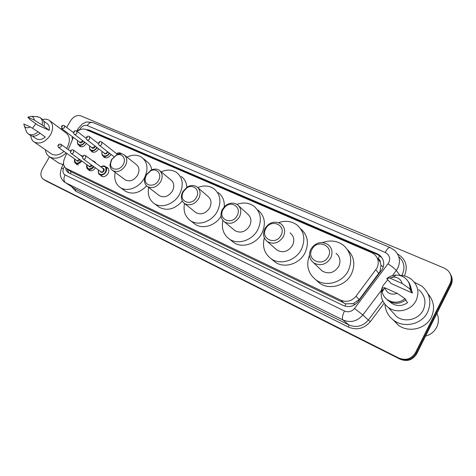 <?xml version="1.0" encoding="UTF-8"?>
<svg xmlns="http://www.w3.org/2000/svg" width="476" height="476" viewBox="0 0 476 476"><rect width="100%" height="100%" fill="white"/><g stroke="black" fill="none" stroke-linecap="round" stroke-linejoin="round"><path stroke-width="0.71" d="M106.178 167.135L107.344 167.594C109.064 168.998 109.296 170.991 108.04 173.573C106.071 176.388 103.875 177.262 101.453 176.185L100.371 175.007M95.426 167.802C93.48 170.527 91.338 171.366 89.012 170.331L87.84 168.938M76.874 164.619L75.743 163.274M110.813 154.76C108.82 157.586 106.612 158.454 104.196 157.348L102.994 155.819M98.318 149.202C96.354 151.987 94.194 152.85 91.832 151.784L90.678 150.309M86.132 143.776C84.192 146.525 82.074 147.381 79.772 146.352L78.653 144.924M71.239 171.86L345.879 303.843L353.341 303.617L359.225 299.541L379.931 271.677L381.02 265.322L380.288 262.199C380.318 260.55 379.592 259.361 378.099 258.629L379.783 255.737M66.711 153.32L64.349 158.996C62.826 163.214 63.445 166.356 66.206 168.427L340.864 300.225C346.653 302.486 351.687 301.171 355.953 296.292L376.986 268.042C379.348 262.591 378.414 257.956 374.184 254.136L371.661 252.637L85.65 129.46C82.943 128.472 80.146 129.145 77.249 131.489M377.908 258.545L380.288 262.199M73.352 137.374L68.252 149.613M94.069 161.495L95.099 162.048M81.854 155.884L82.681 156.283M65.67 168.052C65.908 170.134 66.795 171.675 68.336 172.669L343.178 305.467C348.926 307.728 353.918 306.437 358.148 301.6L382.448 269C384.781 263.633 383.858 259.051 379.681 255.255L377.117 253.72L89.214 130.019L85.995 129.609M88.358 130.632L90.571 131.09L377.837 254.666L381.907 257.659M66.658 127.443L70.531 120.809C73.518 116.441 76.957 114.793 80.843 115.858L444.072 268.012L447.452 270.124C451.373 273.974 452.254 278.412 450.1 283.44L415.477 352.692C411.448 358.999 405.903 360.79 398.834 358.059L43.453 179.339C40.472 177.001 40.115 173.55 42.4 168.986L49.51 156.8M450.695 274.676C452.575 278.079 452.688 281.566 451.028 285.13L416.673 353.9L416.078 353.299C412.067 359.582 406.54 361.361 399.495 358.642L44.661 180.101L399.495 358.642C406.54 361.361 412.067 359.582 416.078 353.299L450.564 284.291L416.078 353.299L415.477 352.692M450.231 273.801C452.123 277.216 452.23 280.709 450.564 284.291C452.23 280.709 452.123 277.216 450.231 273.801M68.919 172.984L67.104 169.04M416.673 353.9C412.674 360.159 407.164 361.933 400.143 359.219L46.071 180.993M436.95 313.309C438.943 317.968 438.854 322.609 436.682 327.22C434.302 331.736 430.596 334.711 425.55 336.127M414.334 282.22L422.004 286.231C429.953 293.472 431.833 302.093 427.65 312.095C421.98 324.245 404.392 328.404 393.86 320.413C388.368 316.308 385.387 310.929 384.923 304.277M427.983 293.865C433.975 300.874 435.106 308.644 431.381 317.165C425.859 329.023 408.676 333.045 398.358 325.203L393.111 319.854M381.978 288.129L383.031 285.606L387.708 279.799M399.394 275.408C403.91 275.318 407.926 276.621 411.442 279.323C418.017 285.225 419.558 292.306 416.078 300.564C411.383 310.56 396.895 314.029 388.291 307.442C382.115 302.498 379.955 296.239 381.812 288.658M418.702 289.64C425.032 295.352 426.544 302.165 423.223 310.072C418.743 319.652 404.85 322.918 396.55 316.546L391.784 311.292M405.623 300.1L407.617 302.605C402.232 306.36 396.835 306.526 391.433 303.111L389.784 301.671M397.228 293.347C391.111 295.298 386.964 293.442 384.781 287.778L397.228 293.347L405.1 298.744C399.203 303.075 393.247 303.361 387.232 299.6C384.59 297.637 382.894 295.09 382.139 291.961L381.835 288.159L384.763 287.694M405.1 298.744L405.957 299.826C400.09 304.128 394.158 304.414 388.166 300.665L385.542 298.149M382.787 290.931L382.793 289.271M409.985 289.747L412.448 293.061L391.218 283.547L386.72 278.621C389.404 276.377 392.51 275.199 396.032 275.08C399.394 275.051 402.387 276.026 405.005 278.014C408.479 280.864 410.157 284.529 410.032 289.009L410.865 290.14L409.985 289.747M410.467 286.165L412.448 293.061M389.719 277.99L393.598 277.068C398.067 277.264 400.935 279.418 402.214 283.541L389.719 277.99L386.72 278.621M402.214 283.541L410.032 289.009M391.825 277.27L394.217 276.562M407.992 281.28C410.044 283.869 411.002 286.82 410.865 290.14M311.982 249.329C317.165 238.452 334.33 245.931 328.303 256.659C322.93 267.708 305.878 259.819 311.982 249.329M310.858 249.162C315.523 242.457 321.235 240.915 327.994 244.533C332.177 248.133 333.069 252.649 330.689 258.075C326.084 264.727 320.431 266.334 313.743 262.901C309.364 259.265 308.4 254.684 310.858 249.162M320.098 269.005L322.246 271.07C328.767 274.438 334.253 272.903 338.71 266.459C341.006 261.199 340.114 256.802 336.038 253.286M322.663 242.546C330.16 239.874 336.996 240.713 343.178 245.075C351.014 251.965 352.704 260.533 348.248 270.784C342.476 282.625 325.935 287.212 316.094 280.007C308.02 273.569 305.824 265.293 309.507 255.184M347.504 249.692C354.281 256.558 355.572 264.71 351.377 274.134C345.695 285.82 329.35 290.324 319.61 283.184L315.927 279.894M265.852 228.611C270.945 218.192 286.82 225.112 280.947 235.388C275.681 245.967 259.92 238.672 265.852 228.611M264.936 228.528C269.368 222.155 274.694 220.584 280.911 223.797C284.868 227.159 285.654 231.485 283.279 236.768C278.894 243.093 273.623 244.724 267.458 241.653C263.341 238.262 262.502 233.889 264.936 228.528M275.473 248.752L277.074 250.174C283.095 253.19 288.224 251.637 292.472 245.503C294.763 240.368 293.972 236.155 290.104 232.865M278.656 222.619C285.35 220.352 291.395 221.09 296.804 224.827C304.253 231.271 305.759 239.499 301.308 249.507C295.697 260.753 280.31 265.376 271.207 258.825C264.43 253.672 262.139 246.675 264.329 237.845M300.606 228.724C307.847 235.132 309.287 243.224 304.932 253.012C299.404 264.115 284.196 268.66 275.176 262.163L272.343 259.783M223.107 209.41L225.16 206.78C231.723 200.152 241.927 207.59 237.107 215.699C232.145 225.529 217.794 219.537 222.845 209.922L223.107 209.41M222.375 209.398L224.862 206.209C229.087 202.74 233.246 202.211 237.334 204.62C241.064 207.762 241.754 211.903 239.392 217.044C235.198 223.077 230.253 224.714 224.559 221.953C220.87 218.996 220.031 215.015 222.054 210.017L222.375 209.398M233.883 229.735L235.102 230.753C240.683 233.478 245.503 231.907 249.561 226.052C251.84 221.054 251.149 217.014 247.49 213.926L238.803 205.971M236.977 204.382C243.212 202.145 248.823 202.711 253.815 206.078C260.884 212.123 262.205 220.019 257.772 229.771C252.31 240.487 237.935 245.116 229.486 239.13C223.5 234.698 221.304 228.474 222.905 220.459M257.849 209.946C264.858 215.943 266.185 223.762 261.818 233.401C256.433 243.98 242.207 248.537 233.829 242.593L231.687 240.886M183.391 191.572L186.794 187.931C193.274 183.355 200.616 190.448 196.41 197.415C192.155 205.822 179.839 202.597 182.457 193.916L183.391 191.572M182.814 191.62L186.943 187.205C190.531 185.075 193.839 184.95 196.874 186.818C200.396 189.769 200.985 193.738 198.641 198.73C194.625 204.501 189.972 206.138 184.688 203.639C181.832 201.515 180.832 198.456 181.677 194.464L182.814 191.62M195.065 211.909L196.011 212.665C201.199 215.128 205.739 213.557 209.636 207.952C211.897 203.091 211.302 199.212 207.833 196.314L198.022 187.812M197.76 187.55C203.728 185.164 209.089 185.533 213.843 188.663C220.543 194.339 221.685 201.925 217.282 211.421C211.963 221.655 198.468 226.273 190.614 220.769C185.14 216.776 183.099 211.023 184.504 203.514M218.216 192.601C222.607 195.916 224.618 200.658 224.25 206.816M221.048 216.223C215.45 225.666 202.77 229.551 195.279 224.333L193.625 223.071M146.388 174.948L150.481 170.955C156.586 167.451 162.364 174.103 158.526 180.404C154.658 187.925 143.788 186.08 145.245 178.274L146.388 174.948M145.948 175.049L150.922 170.2C153.998 168.706 156.759 168.724 159.204 170.253C162.53 173.02 163.03 176.834 160.71 181.683C156.848 187.211 152.457 188.841 147.536 186.574C145.186 184.896 144.198 182.397 144.561 179.083L145.948 175.049M158.77 195.196L159.514 195.767C164.351 198.016 168.641 196.451 172.395 191.072C174.638 186.348 174.121 182.617 170.848 179.892L160.114 171.003M161.138 171.854C166.88 169.313 172.026 169.51 176.578 172.437C182.915 177.774 183.903 185.069 179.535 194.309C174.341 204.109 161.638 208.702 154.313 203.621C149.244 199.962 147.37 194.571 148.685 187.455M181.237 176.435C184.664 178.922 186.55 182.522 186.889 187.241M182.314 201.009C174.936 209.208 167.243 211.29 159.24 207.268L157.943 206.304M111.824 159.424L116.346 155.277C122.04 152.481 126.741 158.722 123.171 164.523C119.583 171.39 109.843 170.414 110.605 163.375L111.824 159.424M111.515 159.573L116.995 154.533C119.66 153.427 122.011 153.516 124.052 154.795C127.187 157.401 127.61 161.061 125.313 165.773C121.588 171.08 117.429 172.699 112.842 170.628C110.86 169.254 109.92 167.165 110.027 164.363L111.515 159.573M124.766 179.511L125.361 179.958C129.883 182.01 133.952 180.458 137.57 175.287C139.789 170.694 139.355 167.106 136.261 164.535L124.783 155.378M126.967 157.122C132.483 154.492 137.409 154.545 141.741 157.276C147.744 162.31 148.583 169.325 144.252 178.316C139.188 187.717 127.181 192.274 120.339 187.568C115.632 184.194 113.901 179.125 115.162 172.36M143.264 158.532L146.644 161.316C149.416 163.274 151.112 166.106 151.737 169.819M146.626 185.848C139.605 193.06 132.56 194.868 125.491 191.275L124.45 190.525M60.595 128.841L61.815 128.675M72.096 136.428L72.322 139.837M32.475 128.27L35.789 123.653M42.62 119.524C45.19 118.887 47.422 119.173 49.308 120.368C53.306 123.7 53.675 128.603 50.396 135.071C45.381 142.175 39.996 144.502 34.242 142.05C32.148 140.676 31 138.522 30.791 135.601M49.962 120.856L66.069 132.947C70.026 136.237 70.436 141.021 67.289 147.304L66.586 148.411M39.99 133.22L45.274 136.993C42.049 139.646 39.086 140.247 36.39 138.814L36.033 138.564M30.226 126.884C27.703 128.24 25.769 128.032 24.425 126.271L23.8 123.968L30.226 126.884L38.145 131.792C34.611 134.815 31.357 135.547 28.376 133.982L26.781 132.387L25.924 130.15M38.145 131.792L40.061 133.155C36.539 136.172 33.29 136.898 30.309 135.333L29.934 135.065M36.42 116.566L39.895 117.435C42.078 119.018 42.828 121.541 42.144 124.998L49.206 130.293L38.056 125.301L30.03 119.595L27.81 117.191L31.357 116.328C33.177 116.703 34.141 117.947 34.26 120.059L27.81 117.191M43.643 120.999L47.029 123.51C49.01 124.938 49.736 127.199 49.206 130.293M63.998 151.392C59.518 155.146 55.359 156.003 51.515 153.968L51.039 153.641M66.158 152.927C60.309 158.222 54.799 159.537 49.623 156.872C47.213 155.307 45.773 152.909 45.303 149.684M62.951 164.66L58.524 162.947M34.26 120.059L42.144 124.998M40.371 117.792L41.787 118.845C43.971 120.428 44.72 122.939 44.042 126.39M378.837 273.468L375.856 269.838M344.85 306.116L345.879 303.843M353.341 303.617L354.787 304.694M70.293 173.645L71.108 171.771M381.02 265.322L383.275 266.935M359.225 299.541L355.953 296.292M344.083 303.164L340.864 300.225M72.102 172.383L66.705 168.706M377.837 254.666L377.117 253.72M64.349 166.463L63.51 168.468C62.457 171.485 62.975 173.639 65.069 174.93L344.511 311.018C348.355 312.548 351.687 311.691 354.507 308.466L388.821 262.651C390.576 258.147 389.374 254.755 385.203 252.464L87.281 125.551C84.52 124.771 82.092 125.926 79.98 129.014L79.51 129.966M385.203 252.464C387.131 248.93 388.767 247.282 390.106 247.514L394.289 250.132C399.65 255.148 400.816 261.134 397.793 268.095L396.318 270.463L399.965 275.396M77.183 130.454L77.38 129.978L79.516 129.96M397.514 253.91C405.879 259.105 408.218 266.364 404.529 275.687L404.41 275.919M401.732 275.479L402.357 274.372C405.296 267.577 404.142 261.717 398.894 256.79M384.156 303.26L370.346 321.639C364.164 328.69 356.869 330.493 348.468 327.066L75.636 191.108L71.721 186.788M398.834 358.059L400.143 359.219M450.1 283.44L451.028 285.13M43.756 179.506L46.577 181.285M381.413 290.289L362.873 314.957L368.323 320.068L382.752 300.856M354.507 308.466L362.873 314.957C357.238 321.389 350.598 323.061 342.952 319.967L348.848 324.912C356.334 327.952 362.825 326.34 368.323 320.068L370.346 321.639M388.077 263.835C392.159 266.62 394.907 268.827 396.318 270.463L392.456 275.592M344.511 311.018C342.399 315.475 341.881 318.456 342.952 319.967L65.533 182.695L75.535 189.228L348.848 324.912L348.468 327.066M65.069 174.93C63.391 178.363 63.546 180.951 65.533 182.695L75.535 189.228L75.636 191.108M61.261 168.718L61.416 168.337L63.51 168.468M76.874 131.197L78.159 128.46L82.152 124.111L85.121 122.534C85.478 121.844 88.09 121.856 92.963 122.558C90.88 121.933 88.982 122.933 87.281 125.551M90.571 131.09L89.214 130.019M113.871 156.604L99.264 145.257C98.336 144.615 98.175 143.734 98.764 142.61C99.389 141.467 100.347 141.247 101.644 141.943L101.876 144.222C101.085 145.347 100.216 145.692 99.264 145.257L99.091 145.12M99.3 142.776L99.776 142.984L99.3 142.776M116.537 153.671C118.155 152.683 119.613 152.588 120.922 153.367L121.439 153.819M120.892 153.772C119.696 152.784 118.262 152.76 116.584 153.706M109.581 153.272L109.438 153.528C107.564 156.193 105.488 157.009 103.209 155.973C101.9 154.968 101.549 153.474 102.156 151.493M102.197 151.523C100.484 156.146 106.666 157.782 109.04 153.296L109.206 152.98M107.737 151.838L107.439 152.582C105.993 154.272 104.827 154.367 103.952 152.867M104.422 153.23L104.541 153.326C105.458 153.742 106.285 153.415 107.04 152.35L107.326 151.523M104.411 153.218L87.025 139.867C86.108 139.23 85.942 138.355 86.531 137.249C87.132 136.124 88.084 135.904 89.375 136.588L89.589 138.837C88.81 139.944 87.953 140.283 87.025 139.867L86.87 139.742M87.043 137.409L87.507 137.612L87.043 137.409M97.098 147.602L96.908 147.959C95.057 150.589 93.022 151.398 90.803 150.398C89.524 149.422 89.185 147.959 89.785 146.007M89.821 146.037C88.143 150.583 94.165 152.141 96.515 147.727L96.729 147.316M95.265 146.197L94.95 147.036C93.528 148.696 92.392 148.804 91.541 147.34M74.226 134.178L74.363 134.286C73.447 133.661 73.286 132.792 73.869 131.697C74.5 130.686 75.44 130.472 76.678 131.049L76.874 133.262C76.106 134.351 75.267 134.69 74.363 134.286L92.112 147.774L94.557 146.804L94.855 145.882M74.357 131.852L74.809 132.048L74.357 131.852M84.841 142.247L84.686 142.526C82.86 145.115 80.866 145.924 78.701 144.96C77.457 144.014 77.13 142.58 77.719 140.664M77.749 140.682C76.095 145.156 81.967 146.644 84.294 142.3L84.472 141.967M83.062 140.902L82.77 141.622C81.372 143.264 80.26 143.371 79.427 141.949M79.873 142.282L82.378 141.39L82.663 140.593M79.861 142.276L62.023 128.853L61.529 126.289C62.148 125.295 63.07 125.081 64.308 125.652L64.486 127.83L61.892 128.752M61.993 126.432L62.433 126.628L61.993 126.432M100.87 166.88C102.471 165.832 103.935 165.69 105.255 166.451C106.874 167.772 107.088 169.646 105.904 172.074C104.054 174.728 101.989 175.549 99.71 174.537C98.371 173.55 97.979 172.05 98.532 170.051M98.574 170.087C97.009 174.716 103.143 176.31 105.499 171.842C106.814 167.124 105.285 165.475 100.918 166.909M102.727 168.242C104.179 168.48 104.565 169.426 103.893 171.098C102.471 172.776 101.305 172.877 100.4 171.402M100.9 171.771L101.007 171.842C101.918 172.252 102.745 171.925 103.488 170.86L103.227 168.611L85.62 155.688M100.888 171.759L83.205 158.954C82.265 157.865 82.086 156.979 82.669 156.301C83.252 155.188 84.204 154.956 85.513 155.604L85.751 157.919C84.984 159.02 84.133 159.365 83.205 158.954L83.068 158.853M83.645 156.699L83.181 156.485L83.645 156.699M92.308 160.596L93.427 161.019L94.426 162.149M92.148 165.434L92.058 165.6C90.66 167.26 89.518 167.368 88.637 165.928M71.079 153.326L71.204 153.415C70.275 152.35 70.097 151.475 70.674 150.791C71.245 149.696 72.179 149.464 73.483 150.101L73.709 152.385C72.947 153.468 72.114 153.813 71.204 153.415L89.226 166.35L91.767 165.154M71.614 151.172L71.162 150.963L71.614 151.172M93.933 166.725C92.094 169.218 90.101 169.986 87.953 169.016C86.644 168.052 86.263 166.588 86.816 164.619M86.852 164.648C87.126 169.635 89.363 170.235 93.558 166.451M80.23 155.009L82.074 156.354M79.926 159.674L79.801 159.912C78.427 161.542 77.308 161.661 76.452 160.257M58.673 147.602L58.786 147.685C57.864 146.62 57.691 145.757 58.256 145.085C58.846 144.109 59.768 143.883 61.035 144.412L61.237 146.656L58.786 147.685L77.017 160.656L79.546 159.4M59.167 145.454L58.721 145.251L59.167 145.454M81.682 160.936C79.873 163.452 77.903 164.238 75.773 163.292C74.5 162.358 74.137 160.924 74.678 158.99M74.708 159.014C74.982 163.94 77.183 164.488 81.307 160.668M71.602 172.104L66.206 168.427M107.344 167.594L107.647 167.82M380.401 256.195L379.681 255.255M43.453 179.339L46.273 181.118M63.516 163.298L61.416 168.337C60.309 172.348 60.012 174.817 60.529 175.739C60.268 175.519 61.725 180.624 65.01 182.409M390.106 247.514L92.963 122.558M390.475 302.016L391.433 303.111M384.781 287.778L382.139 291.961M387.232 299.6L388.166 300.665M388.291 307.442L396.55 316.546M393.86 320.413L398.358 325.203M393.598 277.068L396.032 275.08M316.094 280.007L319.61 283.184M313.743 262.901L322.246 271.07M271.207 258.825L275.176 262.163M267.458 241.653L277.074 250.174M225.16 206.78L224.862 206.209M229.486 239.13L233.829 242.593M224.559 221.953L235.102 230.753M222.845 209.922L222.054 210.017M186.794 187.931L186.943 187.205M190.614 220.769L195.279 224.333M184.688 203.639L196.011 212.665M182.457 193.916L181.677 194.464M150.481 170.955L150.922 170.2M154.313 203.621L159.24 207.268M147.536 186.574L159.514 195.767M145.245 178.274L144.561 179.083M116.346 155.277L116.995 154.533M120.339 187.568L125.491 191.275M112.842 170.628L125.361 179.958M110.605 163.375L110.027 164.363M32.523 136.112L36.39 138.814M24.425 126.271L26.781 132.387M28.376 133.982L30.309 135.333M34.242 142.05L51.515 153.968M49.623 156.872L59.095 163.333M31.357 116.328L37.753 116.632M101.787 142.056L117.417 154.361M120.922 153.367C119.845 152.546 118.369 152.635 116.483 153.629M105.69 157.859L103.209 155.973C102.06 155.694 101.691 154.188 102.102 151.445M89.506 136.689L98.467 143.669M93.296 152.272L90.803 150.398C89.69 150.166 89.333 148.69 89.726 145.965M76.797 131.144L86.239 138.409M81.206 146.822L78.701 144.96C77.624 144.781 77.279 143.33 77.659 140.616M64.415 125.735L73.578 132.715M105.255 166.451C104.173 165.648 102.691 165.779 100.811 166.838M105.541 166.665L108.421 168.801M98.472 170.009C98.389 173.312 98.8 174.817 99.71 174.537L102.643 176.638M93.427 161.019L92.284 160.579M73.584 150.178L82.497 156.663M93.689 161.215L95.658 162.661M86.757 164.577C86.644 167.772 87.043 169.254 87.953 169.016L90.476 170.807M81.176 155.396L80.206 154.992M61.13 144.478L70.478 151.219M81.42 155.569L82.598 156.431M74.613 158.948C74.512 162.132 74.899 163.577 75.773 163.292L78.302 165.077"/></g></svg>
